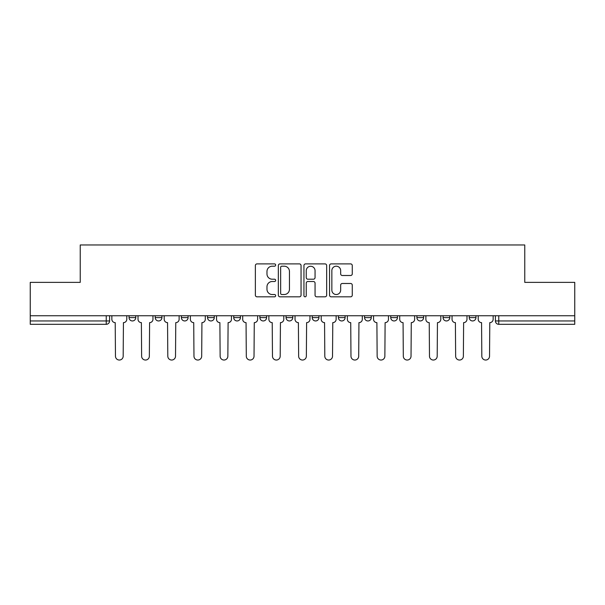 <?xml version="1.0" encoding="UTF-8"?>
<svg xmlns="http://www.w3.org/2000/svg" width="605" height="605" viewBox="0 0 605 605"><rect width="100%" height="100%" fill="white"/><g stroke="black" fill="none" stroke-linecap="round" stroke-linejoin="round"><path stroke-width="0.91" d="M275.661 265.043A1.149 1.149 0 0 0 274.511 263.893L257.012 263.893A1.649 1.649 0 0 0 255.37 265.542L255.37 295.179A1.649 1.649 0 0 0 257.012 296.821L274.511 296.821A1.149 1.149 0 0 0 275.661 295.671A1.149 1.149 0 0 0 274.511 294.522L272.242 294.522A5.271 5.271 0 0 1 266.979 289.25L266.979 286.778A5.271 5.271 0 0 1 272.242 281.507L274.511 281.507A1.149 1.149 0 0 0 275.661 280.357A1.149 1.149 0 0 0 274.511 279.207L272.242 279.207A5.271 5.271 0 0 1 266.979 273.936L266.979 271.463A5.271 5.271 0 0 1 272.242 266.2L274.511 266.2A1.149 1.149 0 0 0 275.661 265.043M416.905 315.749L416.905 317.595L423.613 317.595A3.358 3.358 0 0 1 420.256 320.952A3.358 3.358 0 0 1 416.905 317.595L416.905 315.749M338.399 315.749L338.399 317.595L345.107 317.595A3.358 3.358 0 0 1 341.749 320.952A3.358 3.358 0 0 1 338.399 317.595L338.399 315.749M286.059 315.749L286.059 317.595L292.767 317.595A3.358 3.358 0 0 1 289.417 320.952A3.358 3.358 0 0 1 286.059 317.595L286.059 315.749M259.893 315.749L259.893 317.595L266.601 317.595A3.358 3.358 0 0 1 263.251 320.952A3.358 3.358 0 0 1 259.893 317.595L259.893 315.749M207.553 315.749L207.553 317.595L214.268 317.595A3.358 3.358 0 0 1 210.911 320.952A3.358 3.358 0 0 1 207.553 317.595L207.553 315.749M350.62 275.502A1.649 1.649 0 0 0 352.269 273.853L352.269 265.542A1.649 1.649 0 0 0 350.62 263.893L331.192 263.893A1.649 1.649 0 0 0 329.543 265.542L329.543 295.179A1.649 1.649 0 0 0 331.192 296.821L350.62 296.821A1.649 1.649 0 0 0 352.269 295.179L352.269 285.129A1.649 1.649 0 0 0 350.62 283.488L342.301 283.488A1.649 1.649 0 0 0 340.66 285.129L340.66 290.113A4.401 4.401 0 0 1 336.251 294.522A4.401 4.401 0 0 1 331.85 290.113L331.85 270.601A4.401 4.401 0 0 1 336.251 266.2A4.401 4.401 0 0 1 340.66 270.601L340.66 273.853A1.649 1.649 0 0 0 342.301 275.502L350.62 275.502M30.25 315.749L30.25 282.369L80.238 282.369L80.238 244.965L524.762 244.965L524.762 282.369L574.75 282.369L574.75 315.749L30.25 315.749L30.25 320.952L109.596 320.952L109.596 315.749L109.596 320.952A3.358 3.358 0 0 1 106.238 324.31L30.25 324.31L30.25 320.952M301.056 265.542A1.649 1.649 0 0 0 299.414 263.893L279.986 263.893A1.649 1.649 0 0 0 278.338 265.542L278.338 295.179A1.649 1.649 0 0 0 279.986 296.821L299.414 296.821A1.649 1.649 0 0 0 301.056 295.179L301.056 265.542M305.585 263.893L325.014 263.893A1.649 1.649 0 0 1 326.662 265.542L326.662 295.179A1.649 1.649 0 0 1 325.014 296.821L316.702 296.821A1.649 1.649 0 0 1 315.054 295.179L315.054 283.155A1.649 1.649 0 0 0 313.405 281.507L307.892 281.507A1.649 1.649 0 0 0 306.243 283.155L306.243 295.671A1.149 1.149 0 0 1 305.094 296.821A1.149 1.149 0 0 1 303.944 295.671L303.944 265.542A1.649 1.649 0 0 1 305.585 263.893M495.404 315.749L495.404 320.952L574.75 320.952L574.75 324.31L498.762 324.31A3.358 3.358 0 0 1 495.404 320.952M574.75 315.749L574.75 320.952M475.946 315.749L475.946 317.595A3.358 3.358 0 0 1 472.596 320.952A3.358 3.358 0 0 1 469.238 317.595A3.358 3.358 0 0 0 472.596 320.952M469.238 315.749L469.238 317.595L475.946 317.595M449.78 315.749L449.78 317.595A3.358 3.358 0 0 1 446.422 320.952A3.358 3.358 0 0 1 443.072 317.595A3.358 3.358 0 0 0 446.422 320.952M443.072 315.749L443.072 317.595L449.78 317.595M423.613 315.749L423.613 317.595A3.358 3.358 0 0 1 420.256 320.952M397.447 315.749L397.447 317.595A3.358 3.358 0 0 1 394.089 320.952A3.358 3.358 0 0 1 390.732 317.595L397.447 317.595M390.732 315.749L390.732 317.595M371.273 315.749L371.273 317.595A3.358 3.358 0 0 1 367.923 320.952A3.358 3.358 0 0 1 364.565 317.595L371.273 317.595L371.273 315.749M364.565 315.749L364.565 317.595M345.107 315.749L345.107 317.595M318.941 315.749L318.941 317.595A3.358 3.358 0 0 1 315.583 320.952A3.358 3.358 0 0 1 312.233 317.595L318.941 317.595L318.941 315.749M312.233 315.749L312.233 317.595M292.767 315.749L292.767 317.595L292.767 315.749M266.601 317.595L266.601 315.749L266.601 317.595A3.358 3.358 0 0 1 263.251 320.952M240.435 315.749L240.435 317.595A3.358 3.358 0 0 1 237.077 320.952A3.358 3.358 0 0 1 233.727 317.595A3.358 3.358 0 0 0 237.077 320.952A3.358 3.358 0 0 0 240.435 317.595L240.435 315.749M233.727 315.749L233.727 317.595L240.435 317.595M214.268 315.749L214.268 317.595M188.094 315.749L188.094 317.595A3.358 3.358 0 0 1 184.744 320.952A3.358 3.358 0 0 1 181.387 317.595A3.358 3.358 0 0 0 184.744 320.952A3.358 3.358 0 0 0 188.094 317.595L181.387 317.595L181.387 315.749M155.22 315.749L155.22 317.595L161.928 317.595L161.928 315.749L161.928 317.595A3.358 3.358 0 0 1 158.578 320.952A3.358 3.358 0 0 1 155.22 317.595A3.358 3.358 0 0 0 158.578 320.952M129.054 315.749L129.054 317.595L135.762 317.595L135.762 315.749L135.762 317.595A3.358 3.358 0 0 1 132.404 320.952A3.358 3.358 0 0 1 129.054 317.595A3.358 3.358 0 0 0 132.404 320.952M106.238 315.749L106.238 324.31A3.358 3.358 0 0 0 109.596 320.952M281.794 266.2A1.149 1.149 0 0 0 280.644 267.349L280.644 293.365A1.149 1.149 0 0 0 281.794 294.522L284.184 294.522A5.271 5.271 0 0 0 289.455 289.25L289.455 271.463A5.271 5.271 0 0 0 284.184 266.2L281.794 266.2M315.054 270.685A4.401 4.401 0 0 0 310.652 266.283A4.401 4.401 0 0 0 306.243 270.685L306.243 277.559A1.649 1.649 0 0 0 307.892 279.207L313.405 279.207A1.649 1.649 0 0 0 315.054 277.559L315.054 270.685M111.857 315.749L111.857 319.274A3.358 3.358 0 0 0 115.215 322.631L115.464 356.179A3.857 3.857 0 0 0 119.321 360.035A3.857 3.857 0 0 0 123.178 356.179L123.435 322.631A3.358 3.358 0 0 0 126.785 319.274L126.785 315.749M138.023 315.749L138.023 319.274A3.358 3.358 0 0 0 141.381 322.631L141.63 356.179A3.857 3.857 0 0 0 145.487 360.035A3.857 3.857 0 0 0 149.352 356.179L149.601 322.631A3.358 3.358 0 0 0 152.959 319.274L152.959 315.749M164.197 315.749L164.197 319.274A3.358 3.358 0 0 0 167.547 322.631L167.804 356.179A3.857 3.857 0 0 0 171.661 360.035A3.857 3.857 0 0 0 175.518 356.179L175.768 322.631A3.358 3.358 0 0 0 179.125 319.274L179.125 315.749M190.363 315.749L190.363 319.274A3.358 3.358 0 0 0 193.721 322.631L193.971 356.179A3.857 3.857 0 0 0 197.827 360.035A3.857 3.857 0 0 0 201.684 356.179L201.934 322.631A3.358 3.358 0 0 0 205.292 319.274L205.292 315.749M216.529 315.749L216.529 319.274A3.358 3.358 0 0 0 219.887 322.631L220.137 356.179A3.857 3.857 0 0 0 223.994 360.035A3.857 3.857 0 0 0 227.851 356.179L228.108 322.631A3.358 3.358 0 0 0 231.458 319.274L231.458 315.749M242.696 315.749L242.696 319.274A3.358 3.358 0 0 0 246.054 322.631L246.303 356.179A3.857 3.857 0 0 0 250.16 360.035A3.857 3.857 0 0 0 254.024 356.179L254.274 322.631A3.358 3.358 0 0 0 257.632 319.274L257.632 315.749M268.87 315.749L268.87 319.274A3.358 3.358 0 0 0 272.22 322.631L272.477 356.179A3.857 3.857 0 0 0 276.334 360.035A3.857 3.857 0 0 0 280.191 356.179L280.44 322.631A3.358 3.358 0 0 0 283.798 319.274L283.798 315.749M295.036 315.749L295.036 319.274A3.358 3.358 0 0 0 298.394 322.631L298.643 356.179A3.857 3.857 0 0 0 302.5 360.035A3.857 3.857 0 0 0 306.357 356.179L306.606 322.631A3.358 3.358 0 0 0 309.964 319.274L309.964 315.749M321.202 315.749L321.202 319.274A3.358 3.358 0 0 0 324.56 322.631L324.809 356.179A3.857 3.857 0 0 0 328.666 360.035A3.857 3.857 0 0 0 332.523 356.179L332.78 322.631A3.358 3.358 0 0 0 336.13 319.274L336.13 315.749M347.368 315.749L347.368 319.274A3.358 3.358 0 0 0 350.726 322.631L350.976 356.179A3.857 3.857 0 0 0 354.84 360.035A3.857 3.857 0 0 0 358.697 356.179L358.946 322.631A3.358 3.358 0 0 0 362.304 319.274L362.304 315.749M373.542 315.749L373.542 319.274A3.358 3.358 0 0 0 376.892 322.631L377.149 356.179A3.857 3.857 0 0 0 381.006 360.035A3.857 3.857 0 0 0 384.863 356.179L385.113 322.631A3.358 3.358 0 0 0 388.47 319.274L388.47 315.749M399.708 315.749L399.708 319.274A3.358 3.358 0 0 0 403.066 322.631L403.316 356.179A3.857 3.857 0 0 0 407.173 360.035A3.857 3.857 0 0 0 411.029 356.179L411.279 322.631A3.358 3.358 0 0 0 414.637 319.274L414.637 315.749M425.875 315.749L425.875 319.274A3.358 3.358 0 0 0 429.232 322.631L429.482 356.179A3.857 3.857 0 0 0 433.339 360.035A3.857 3.857 0 0 0 437.196 356.179L437.453 322.631A3.358 3.358 0 0 0 440.803 319.274L440.803 315.749M452.041 315.749L452.041 319.274A3.358 3.358 0 0 0 455.399 322.631L455.648 356.179A3.857 3.857 0 0 0 459.513 360.035A3.857 3.857 0 0 0 463.37 356.179L463.619 322.631A3.358 3.358 0 0 0 466.977 319.274L466.977 315.749M478.215 315.749L478.215 319.274A3.358 3.358 0 0 0 481.565 322.631L481.822 356.179A3.857 3.857 0 0 0 485.679 360.035A3.857 3.857 0 0 0 489.536 356.179L489.785 322.631A3.358 3.358 0 0 0 493.143 319.274L493.143 315.749M498.762 315.749L498.762 324.31"/></g></svg>
